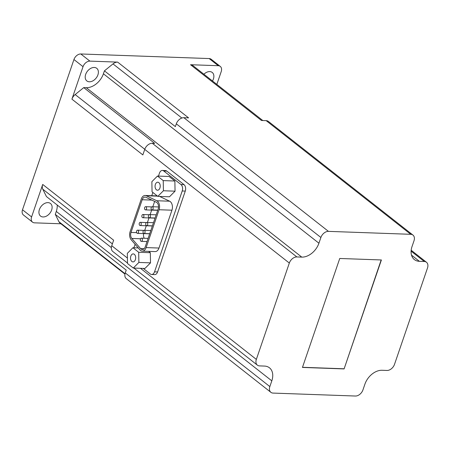 <?xml version="1.0" encoding="UTF-8"?>
<svg xmlns="http://www.w3.org/2000/svg" width="450" height="450" viewBox="0 0 450 450"><rect width="100%" height="100%" fill="white"/><g stroke="black" fill="none" stroke-linecap="round" stroke-linejoin="round"><path stroke-width="0.67" d="M271.811 380.846A16.026 11.092 -51.8 0 0 269.466 367.813A16.026 11.092 -51.8 0 0 264.471 366.075L259.571 365.895A7.054 4.883 -51.8 0 1 257.372 365.136A7.054 4.883 -51.8 0 1 256.343 359.398L289.327 263.053A7.054 4.883 -51.8 0 1 296.876 256.939L301.776 257.113A16.026 11.092 -51.8 0 0 318.932 243.214L320.895 237.482A7.054 4.883 -51.8 0 1 328.449 231.368L410.766 234.309A7.054 4.883 -51.8 0 1 412.959 235.074A7.054 4.883 -51.8 0 1 413.994 240.812L412.031 246.544A16.026 11.092 -51.8 0 0 414.377 259.582A16.026 11.092 -51.8 0 0 419.372 261.321L424.271 261.495A7.054 4.883 -51.8 0 1 426.471 262.26A7.054 4.883 -51.8 0 1 427.5 267.998L394.515 364.337A7.054 4.883 -51.8 0 1 386.966 370.457L382.067 370.277A16.026 11.092 -51.8 0 0 364.905 384.176L362.942 389.914A7.054 4.883 -51.8 0 1 355.393 396.028L273.077 393.086A7.054 4.883 -51.8 0 1 270.877 392.321A7.054 4.883 -51.8 0 1 269.848 386.584L271.811 380.846L56.295 211.427L55.288 214.369L126.214 270.129L125.258 272.919A7.054 4.883 -51.8 0 0 126.293 278.657L270.877 392.321M302.445 367.431L339.75 258.474L381.397 259.959L344.093 368.921L302.445 367.431M159.086 209.739A6.413 4.129 -88 0 0 156.774 200.745L146.25 195.75A6.413 4.129 -88 0 0 145.153 195.474A6.413 4.129 -88 0 0 141.289 199.024L130.095 231.711A6.413 4.129 -88 0 0 131.186 239.743L139.944 249.902A6.413 4.129 -88 0 0 142.262 251.134A6.413 4.129 -88 0 0 146.126 247.584L159.086 209.739L171.945 210.195A6.413 4.129 -88 0 0 169.639 201.206L159.587 196.436M171.945 210.195L158.991 248.046A6.413 4.129 -88 0 1 155.121 251.595L142.262 251.134M143.229 268.408L150.334 273.994A4.809 3.099 -88 0 0 151.633 274.5A4.809 3.099 -88 0 0 154.536 271.839L182.222 190.98A4.809 3.099 -88 0 0 180.962 184.534L163.688 170.949A4.809 3.099 -88 0 0 162.388 170.449A4.809 3.099 -88 0 0 159.486 173.109L158.462 176.096M152.859 192.459L151.746 195.711M135.112 244.294L133.92 247.781M148.624 251.359L150.328 252.703L150.514 262.856L144.928 268.47L133.29 268.054L138.876 262.44L150.514 262.856M163.417 190.755L163.232 180.602L157.455 176.062L169.093 176.479L174.87 181.018L175.056 191.171L169.47 196.785L157.832 196.369L163.417 190.755L175.056 191.171M410.766 234.309L266.175 120.645A7.054 4.883 -51.8 0 1 268.374 121.41L412.959 235.074M111.358 247.596L46.44 196.56L42.767 189.174A7.374 5.102 -51.8 0 1 42.716 184.449L31.596 216.928L22.5 209.779L73.941 59.529A6.413 4.438 -51.8 0 1 80.803 53.972L209.177 58.562A6.413 4.438 -51.8 0 1 211.179 59.259L220.269 66.409A6.413 4.438 -51.8 0 1 221.209 71.623L216.833 84.397M127.508 263.042L112.781 251.471A7.054 4.883 -51.8 0 1 111.752 245.734L113.642 240.21L42.716 184.449M320.895 237.482L176.31 123.817A7.054 4.883 -51.8 0 1 183.859 117.703L188.578 117.872L117.647 62.111L89.899 61.121L80.803 53.972M176.31 123.817L175.354 126.613L104.422 70.852L113.001 63.9A7.374 5.102 -51.8 0 1 117.647 62.111M318.932 243.214L103.416 73.794L104.422 70.852M89.899 61.121A6.413 4.438 -51.8 0 0 83.036 66.679L71.916 99.157A7.374 5.102 -51.8 0 1 75.161 94.556L83.745 87.604L86.259 87.694A16.026 11.092 -51.8 0 0 103.416 73.794M83.745 87.604L154.676 143.364L152.286 143.274A7.054 4.883 -51.8 0 0 144.737 149.394L142.847 154.918L71.916 99.157M220.269 66.409A6.413 4.438 -51.8 0 0 218.273 65.711L190.524 64.721A7.374 5.102 -51.8 0 1 192.819 65.52L262.794 120.527M266.175 120.645L261.456 120.476L190.524 64.721M31.596 216.928A6.413 4.438 -51.8 0 0 32.529 222.143A6.413 4.438 -51.8 0 0 34.532 222.84L60.936 223.785M32.529 222.143L23.439 214.999A6.413 4.438 -51.8 0 1 22.5 209.779M151.633 274.5L154.699 274.607A4.809 3.099 -88 0 0 157.596 271.946L185.282 191.087A4.809 3.099 -88 0 0 184.028 184.646L166.748 171.062A4.809 3.099 -88 0 0 165.448 170.556L162.388 170.449M43.065 216.962A8.016 5.546 -51.8 0 1 40.568 216.096A8.016 5.546 -51.8 0 1 41.158 206.364A8.016 5.546 -51.8 0 1 50.473 203.496A8.016 5.546 -51.8 0 1 50.906 211.669A8.016 5.546 -51.8 0 1 43.065 216.962M203.906 74.233A8.016 5.546 -51.8 0 1 212.237 72.456A8.016 5.546 -51.8 0 1 212.479 80.972M89.342 81.793A8.016 5.546 -51.8 0 1 86.844 80.927A8.016 5.546 -51.8 0 1 87.435 71.201A8.016 5.546 -51.8 0 1 96.75 68.327A8.016 5.546 -51.8 0 1 97.183 76.5A8.016 5.546 -51.8 0 1 89.342 81.793M57.201 205.02A16.026 11.092 -51.8 0 1 56.295 211.427M124.948 274.106L59.979 223.031A7.374 5.102 -51.8 0 1 58.956 221.76L55.288 214.369M142.194 199.738L131.006 232.425A4.809 3.099 -88 0 0 131.822 238.449L140.58 248.608A4.809 3.099 -88 0 0 142.318 249.531A4.809 3.099 -88 0 0 145.215 246.87L158.175 209.025A4.809 3.099 -88 0 0 156.442 202.281L145.918 197.28A4.809 3.099 -88 0 0 145.097 197.078A4.809 3.099 -88 0 0 142.194 199.738L151.813 200.081M154.637 201.42L152.814 206.752M151.667 210.105L150.126 214.611M148.984 217.935L147.431 222.463M146.306 225.759L144.743 230.321M143.668 233.589A4.809 3.099 -88 0 0 144.231 238.258M140.861 241.189A1.603 1.035 -88 0 0 141.294 241.357A1.603 1.035 -88 0 0 142.386 239.794A1.603 1.035 -88 0 0 141.407 238.157A1.603 1.035 -88 0 0 140.439 239.04A1.603 1.035 -88 0 0 140.861 241.189M137.042 233.201A1.603 1.035 -88 0 0 137.475 233.37A1.603 1.035 -88 0 0 138.561 231.806A1.603 1.035 -88 0 0 137.588 230.169A1.603 1.035 -88 0 0 136.62 231.053A1.603 1.035 -88 0 0 137.042 233.201M143.55 233.336A1.603 1.035 -88 0 0 143.983 233.499A1.603 1.035 -88 0 0 145.074 231.936A1.603 1.035 -88 0 0 144.096 230.299A1.603 1.035 -88 0 0 143.134 231.188A1.603 1.035 -88 0 0 143.55 233.336M139.719 225.377A1.603 1.035 -88 0 0 140.153 225.54A1.603 1.035 -88 0 0 141.244 223.976A1.603 1.035 -88 0 0 140.271 222.339A1.603 1.035 -88 0 0 139.303 223.228A1.603 1.035 -88 0 0 139.719 225.377M146.239 225.478A1.603 1.035 -88 0 0 146.672 225.647A1.603 1.035 -88 0 0 147.763 224.083A1.603 1.035 -88 0 0 146.79 222.441A1.603 1.035 -88 0 0 145.822 223.329A1.603 1.035 -88 0 0 146.239 225.478M142.403 217.547A1.603 1.035 -88 0 0 142.836 217.716A1.603 1.035 -88 0 0 143.921 216.152A1.603 1.035 -88 0 0 142.948 214.509A1.603 1.035 -88 0 0 141.981 215.398A1.603 1.035 -88 0 0 142.403 217.547M148.928 217.62A1.603 1.035 -88 0 0 149.366 217.789A1.603 1.035 -88 0 0 150.452 216.225A1.603 1.035 -88 0 0 149.479 214.588A1.603 1.035 -88 0 0 148.511 215.471A1.603 1.035 -88 0 0 148.928 217.62M145.08 209.717A1.603 1.035 -88 0 0 145.513 209.886A1.603 1.035 -88 0 0 146.604 208.322A1.603 1.035 -88 0 0 145.631 206.685A1.603 1.035 -88 0 0 144.664 207.568A1.603 1.035 -88 0 0 145.08 209.717M151.622 209.762A1.603 1.035 -88 0 0 152.055 209.931A1.603 1.035 -88 0 0 153.141 208.367A1.603 1.035 -88 0 0 152.167 206.73A1.603 1.035 -88 0 0 151.2 207.619A1.603 1.035 -88 0 0 151.622 209.762M138.876 262.44L138.69 252.287L132.913 247.742L138.251 247.933M138.69 252.287L150.328 252.703M132.913 247.742L127.328 253.361L127.513 263.514L133.29 268.054M131.873 261.484A4.005 2.582 -88 0 0 132.958 261.906A4.005 2.582 -88 0 0 135.681 257.991A4.005 2.582 -88 0 0 133.245 253.896A4.005 2.582 -88 0 0 130.618 256.939A4.005 2.582 -88 0 0 131.873 261.484M163.232 180.602L174.87 181.018M157.455 176.062L151.869 181.676L152.055 191.829L157.832 196.369M156.42 189.799A4.005 2.582 -88 0 0 157.5 190.221A4.005 2.582 -88 0 0 160.222 186.306A4.005 2.582 -88 0 0 157.787 182.211A4.005 2.582 -88 0 0 155.16 185.254A4.005 2.582 -88 0 0 156.42 189.799M381.167 259.954L344.093 368.921M343.912 368.781L302.49 367.296M419.372 261.321L411.508 255.139M424.271 261.495L411.103 251.145M269.848 386.584L125.258 272.919M256.343 359.398L140.473 268.312M127.412 258.047L111.752 245.734M328.449 231.368L183.859 117.703M296.876 256.939L152.286 143.274M301.776 257.113L86.259 87.694M289.327 263.053L144.737 149.394M218.273 65.711L209.177 58.562M83.036 66.679L73.941 59.529M144.776 149.276L75.161 94.556M181.856 118.029L113.001 63.9M112.382 243.894L42.767 189.174M125.032 273.701L58.956 221.76M163.688 170.949L166.748 171.062M180.962 184.534L184.028 184.646M154.536 271.839L157.596 271.946M182.222 190.98L185.282 191.087M146.126 247.584L158.991 248.046M156.774 200.745L169.639 201.206M146.25 195.75L157.556 196.155M131.006 232.425L136.642 232.627M131.822 238.449L140.563 238.764M140.58 248.608L144.112 248.737M426.471 262.26L411.182 250.239M257.372 365.136L133.909 268.076M145.153 195.474L157.241 195.907M141.294 241.357L147.032 241.566M141.407 238.157L148.118 238.393M137.475 233.37L149.692 233.809M137.588 230.169L143.736 230.389M143.983 233.499L149.726 233.708M144.096 230.299L150.806 230.541M140.153 225.54L152.37 225.979M140.271 222.339L146.379 222.559M146.672 225.647L152.415 225.849M146.79 222.441L153.501 222.683M142.836 217.716L155.047 218.149M142.948 214.509L149.023 214.729M149.366 217.789L155.104 217.997M149.479 214.588L156.189 214.824M145.513 209.886L157.731 210.324M145.631 206.685L151.678 206.899M152.055 209.931L157.792 210.139M152.167 206.73L158.546 206.955"/></g></svg>
